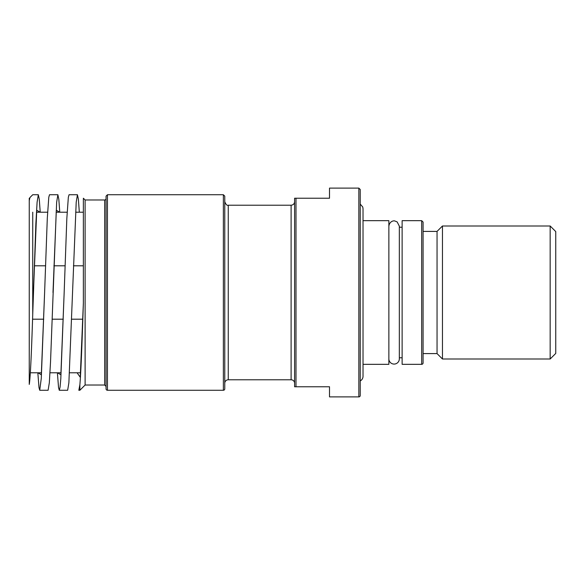 <?xml version="1.0" encoding="UTF-8"?>
<svg xmlns="http://www.w3.org/2000/svg" width="585" height="585" viewBox="0 0 585 585"><rect width="100%" height="100%" fill="white"/><g stroke="black" fill="none" stroke-linecap="round" stroke-linejoin="round"><path stroke-width="0.88" d="M38.01 372.799L41.308 374.788L44.614 292.5L41.279 378.363L39.721 390.268L38.998 387.592L37.835 372.799M39.765 390.261L48.102 390.261L49.323 382.809L50.544 361.632L56.292 210.212L59.597 212.201M57.557 372.799L60.862 374.788L64.167 292.5L60.818 378.502L60.065 387.116L59.275 390.268L58.544 387.555L57.389 372.799M106.06 198.578A1.397 1.397 0 0 1 104.664 199.975L104.664 385.025L85.11 385.025L85.11 199.975L83.37 198.235L83.37 303.052C82.185 339.11 81.015 372.162 79.874 384.769L79.874 390.261L79.874 384.769L78.829 390.268M77.11 372.799L80.24 377.237L83.37 303.052M106.06 292.5L106.06 388.864A1.397 1.397 0 0 0 107.457 390.261L107.457 194.739L106.06 196.136L106.06 292.5M224.764 292.5L224.764 196.136L223.368 194.739L223.368 390.261A1.397 1.397 0 0 0 224.764 388.864L224.764 292.5M224.764 383.277A3.488 3.488 0 0 1 228.26 379.782L228.26 205.218C227.112 205.759 225.949 204.596 224.764 201.723M228.26 205.218L291.103 205.218L291.103 379.782A3.488 3.488 0 0 1 294.591 383.277M358.839 188.107L329.509 188.107L329.509 198.235L294.591 198.235L294.591 386.765L329.509 386.765L329.509 396.893L358.839 396.893A1.397 1.397 0 0 0 360.236 395.497L360.236 189.503L358.839 188.107L358.839 396.893M77.395 194.739L69.052 194.739L68.335 197.32L66.829 218.593L64.167 292.5M59.312 390.261L67.655 390.261L68.876 382.809L76.211 202.183L77.432 194.732L78.375 199.214L79.319 212.201M57.842 194.739L49.498 194.739L48.789 197.255L47.29 218.395L44.614 292.5M52.994 292.5L56.657 202.183L57.878 194.732L58.822 199.214L59.765 212.201M38.288 194.739L32.738 194.739L29.945 197.54L29.25 200.596L29.25 384.403C30.435 377.895 31.597 349.296 32.738 314.255L32.738 212.201M32.738 314.255L35.882 223.382L37.104 202.183L38.325 194.732L39.275 199.214L40.219 212.201M29.66 198.235L29.25 198.235L29.25 200.596M33.44 292.5L36.738 210.212L40.043 212.201M360.236 384.323L360.236 200.677M363.029 220.669L388.864 220.669L388.864 364.331L363.029 364.331M388.864 226.161C389.683 220.75 394.268 220.582 394.824 220.976L397.156 221.912L399.336 226.161L399.336 358.839A5.236 5.236 180 0 1 394.1 364.075A5.236 5.236 180 0 1 388.864 358.839M421.683 220.669L402.129 220.669L402.129 364.331L421.683 364.331A1.397 1.397 0 0 0 423.079 362.934L423.079 222.066L421.683 220.669L421.683 364.331M423.079 353.596L437.046 353.596L437.046 231.404L423.079 231.404M442.457 292.5L442.457 359.007L550.163 359.007L550.163 225.993L442.457 225.993L442.457 292.5M550.163 359.007L555.75 353.428L555.75 231.572L550.163 225.993M360.236 204.077L362.744 207.002L363.029 208.706L363.029 376.294A5.236 5.236 180 0 1 360.236 380.923M34.332 265.802L45.476 265.802M53.886 265.802L65.023 265.802M73.439 265.802L83.37 265.802M82.821 319.198L71.684 319.198M63.268 319.198L52.131 319.198M43.721 319.198L32.577 319.198M30.647 367.3L30.318 372.842M295.988 386.765L295.988 198.235M85.11 385.025L79.874 390.261L78.865 390.261M104.664 199.975L85.11 199.975M104.664 385.025L106.06 386.422M107.457 390.261L223.368 390.261M107.457 194.739L223.368 194.739M228.26 379.782L291.103 379.782M291.103 205.218C293.224 205.006 294.387 203.843 294.591 201.723M83.37 212.201L75.714 212.201M67.165 212.201L56.16 212.201M47.612 212.201L36.614 212.201M80.54 372.799L69.542 372.799M60.994 372.799L49.996 372.799M41.44 372.799L30.647 372.799M399.336 357.786L402.129 357.786M399.336 227.214L402.129 227.214M437.046 353.596L442.457 359.007M437.046 231.404L442.457 225.993"/></g></svg>
